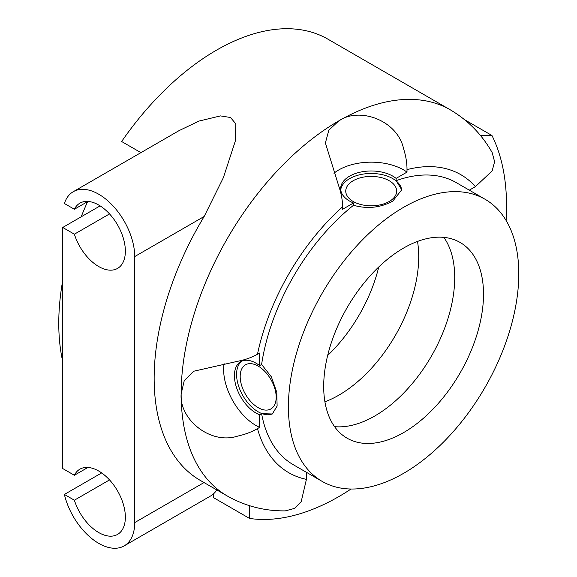 <?xml version="1.0" encoding="UTF-8"?>
<svg xmlns="http://www.w3.org/2000/svg" width="577" height="577" viewBox="0 0 577 577"><rect width="100%" height="100%" fill="white"/><g stroke="black" fill="none" stroke-linecap="round" stroke-linejoin="round"><path stroke-width="0.87" d="M389.201 180.716A25.453 14.692 0 0 0 361.469 177.528A25.453 14.692 0 0 0 345.753 191.11A25.453 14.692 0 0 0 353.211 201.496A25.453 14.692 0 0 0 380.95 204.684A25.453 14.692 0 0 0 396.659 191.11A25.453 14.692 0 0 0 389.201 180.716M353.513 202.989L342.608 209.278L342.608 206.804C342.55 200.32 341.281 193.454 338.807 186.191L325.392 142.988L328.818 130.207L338.807 120.867C359.377 106.594 397.474 120.218 403.604 148.787C405.919 156.136 407.052 163.089 407.001 169.631L407.001 172.105L396.103 178.394A30.545 17.635 0 0 0 392.807 176.144A30.545 17.635 0 0 0 359.521 172.321A30.545 17.635 0 0 0 340.661 188.614A30.545 17.635 0 0 0 349.612 201.084A30.545 17.635 0 0 0 353.513 202.989L353.513 205.282C367.39 209.17 380.488 207.77 392.807 201.084L401.751 189.79L396.103 180.688A162.894 94.051 -60 0 1 456.256 182.62L485.048 199.253A162.894 94.051 -60 0 1 510.018 329.777A162.894 94.051 -60 0 1 403.604 473.328A162.894 94.051 -60 0 1 322.154 481.391A162.894 94.051 -60 0 1 297.184 350.859A162.894 94.051 -60 0 1 403.604 207.316A162.894 94.051 -60 0 1 485.048 199.253M401.722 190.403A30.545 17.635 0 0 0 392.807 178.639A30.545 17.635 0 0 0 360.524 174.586A30.545 17.635 0 0 0 340.74 189.862M407.001 172.105A45.814 26.448 0 0 0 403.604 169.912A45.814 26.448 0 0 0 333.932 173.237M258.179 366.092A25.453 14.692 -120 0 0 245.456 364.83A25.453 14.692 -120 0 0 241.554 385.227A25.453 14.692 -120 0 0 258.179 407.658A25.453 14.692 -120 0 0 270.909 408.913A25.453 14.692 -120 0 0 274.811 388.523A25.453 14.692 -120 0 0 258.179 366.092M224.064 363.532A45.814 26.448 -120 0 0 256.022 425.53A45.814 26.448 -120 0 0 259.621 427.377L257.479 428.61C251.832 431.921 245.254 434.416 237.724 436.089C210.028 445.083 179.094 418.96 181.149 393.94L184.251 380.611L193.598 371.256L237.724 361.274C245.254 359.788 251.839 357.452 257.479 354.256L259.621 353.023L259.621 365.609A30.545 17.635 -120 0 0 256.022 363.178A30.545 17.635 -120 0 0 240.753 361.671A30.545 17.635 -120 0 0 236.065 386.143A30.545 17.635 -120 0 0 256.022 413.06A30.545 17.635 -120 0 0 259.621 414.784L261.605 413.644L272.308 413.983L277.119 406.064L276.78 392.295L271.349 376.81L261.605 364.462A162.894 94.051 -60 0 1 353.513 205.282M241.871 361.108A30.545 17.635 -120 0 0 238.532 385.883A30.545 17.635 -120 0 0 258.179 411.812A30.545 17.635 -120 0 0 272.827 413.659M100.124 205.881L62.727 227.475L74.375 234.197A37.671 21.746 -120 0 0 98.725 266.545A37.671 21.746 -120 0 0 117.557 268.413A37.671 21.746 -120 0 0 123.334 238.229A37.671 21.746 -120 0 0 98.725 205.03A37.671 21.746 -120 0 0 79.886 203.162A37.671 21.746 -120 0 0 74.375 209.263L87.928 201.438M101.66 472.924L64.386 494.439L74.375 500.209A37.671 21.746 -120 0 0 98.725 532.557A37.671 21.746 -120 0 0 117.557 534.417A37.671 21.746 -120 0 0 123.334 504.233A37.671 21.746 -120 0 0 98.725 471.041A37.671 21.746 -120 0 0 79.886 469.173A37.671 21.746 -120 0 0 74.375 475.268L87.928 467.449M64.386 494.439A50.906 29.391 -120 0 0 98.725 543.361A50.906 29.391 -120 0 0 124.178 545.885A50.906 29.391 -120 0 0 134.715 522.582L134.715 256.57A50.906 29.391 -120 0 0 112.501 205.34A50.906 29.391 -120 0 0 73.272 191.701A50.906 29.391 -120 0 0 64.386 203.493L74.375 209.263M480.612 135.696L491.972 135.516A237.219 136.958 -60 0 1 506.101 220.464M351.054 489.015A237.219 136.958 -60 0 1 338.807 496.602A237.219 136.958 -60 0 1 249.545 518.434L249.545 505.712M491.972 135.516L464.694 119.764M322.154 481.391L293.361 464.766A162.894 94.051 -60 0 1 261.605 413.644M334.566 426.648A113.013 65.244 120 0 0 374.805 415.967A113.013 65.244 120 0 0 444.095 329.662A113.013 65.244 120 0 0 443.843 237.371M417.503 241.431A113.013 65.244 -60 0 1 338.807 395.187A113.013 65.244 -60 0 1 324.909 401.808M378.772 266.956A113.013 65.244 -60 0 1 327.649 355.497M403.604 248.052A113.013 65.244 -60 0 1 460.107 242.455A113.013 65.244 -60 0 1 477.431 333.008A113.013 65.244 -60 0 1 403.604 432.591A113.013 65.244 -60 0 1 347.102 438.188A113.013 65.244 -60 0 1 329.777 347.635A113.013 65.244 -60 0 1 403.604 248.052M259.621 365.609L261.605 364.462M259.621 427.377L259.621 414.784M306.416 472.303L306.416 479.372L301.194 501.665L294.479 508.416L285.29 510.883C264.547 511.085 245.232 506.123 227.331 496.011A222.967 128.729 -60 0 1 181.149 393.94A222.967 128.729 -60 0 1 338.807 120.867A222.967 128.729 -60 0 1 450.291 109.825L327.909 39.164A222.967 128.729 -60 0 0 121.639 141.509L140.925 152.645M62.727 361.541A222.967 128.729 -60 0 1 62.727 280.451M81.162 216.837A222.967 128.729 -60 0 1 87.639 201.604M249.545 518.434L213.548 497.655L213.548 493.818M227.331 496.011L200.334 480.425A222.967 128.729 -60 0 1 204.164 216.476L223.371 177.658L235.416 140.745L235.798 123.853L230.54 117.506L220.486 115.905L199.079 121.047L179.108 130.597L73.272 191.701M396.103 178.394L396.103 180.688M450.291 109.825C468.005 120.268 481.961 134.52 492.159 152.58L494.612 161.74L492.152 170.915L475.426 186.631L469.31 190.165M124.178 545.885L210.562 496.004A50.906 29.391 -120 0 0 216.801 489.931M62.727 227.475L62.727 468.546L74.375 475.268M109.522 479.913L74.375 500.209M109.522 213.908L74.375 234.197M257.479 354.256A172.061 99.338 -60 0 1 342.608 206.804M306.416 479.372A172.061 99.338 -60 0 1 257.479 428.61M407.001 169.631A172.061 99.338 -60 0 1 475.426 186.631M204.164 216.476L134.715 256.57M204.034 482.56L134.715 522.582"/></g></svg>
